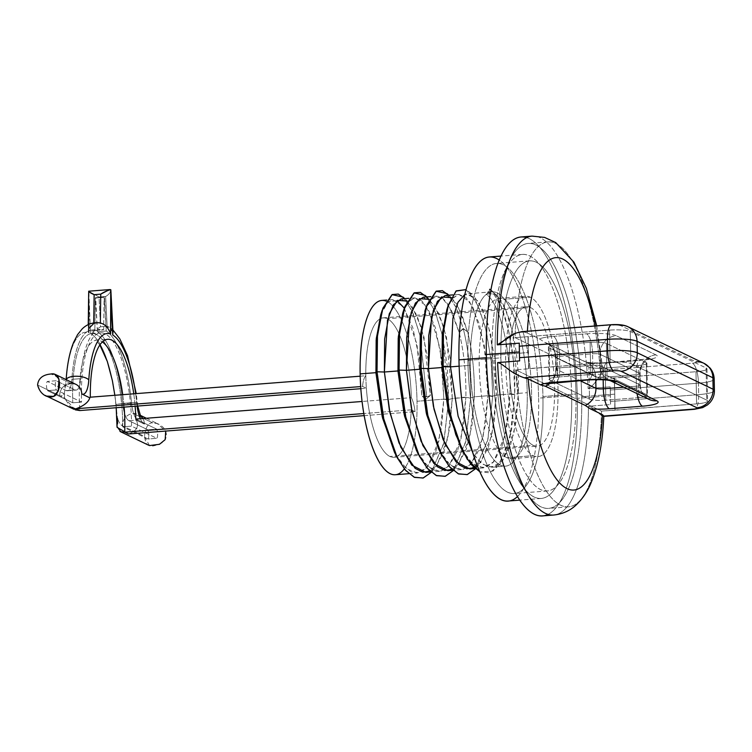<?xml version="1.0" encoding="UTF-8"?>
<svg xmlns="http://www.w3.org/2000/svg" width="752" height="752" viewBox="0 0 752 752"><rect width="100%" height="100%" fill="white"/><g stroke="black" fill="none" stroke-linecap="round" stroke-linejoin="round"><path stroke-width="0.56" stroke-dasharray="3.76 2.82" d="M548.123 514.368A139.872 44.406 85.6 0 0 577.348 398.325A139.872 44.406 85.6 0 0 526.588 237.632M517.564 496.48A122.388 38.85 85.6 0 0 538.601 398.156L571.661 395.59A122.388 38.85 85.6 0 0 522.349 254.411A122.388 38.85 85.6 0 0 492.024 357.266L486.412 357.708L492.024 357.266A122.388 38.85 85.6 0 0 541.337 498.454A122.388 38.85 85.6 0 0 571.661 395.59A122.388 38.85 -94.4 0 1 534.155 496.978A122.388 38.85 -94.4 0 1 492.024 357.266A122.388 38.85 -94.4 0 1 529.53 255.887A122.388 38.85 -94.4 0 1 571.661 395.59L538.601 398.156A122.388 38.85 85.6 0 0 499.168 260.023M601.619 368.771A116.56 37.008 85.6 0 0 595.358 325.945A116.56 37.008 85.6 0 1 601.619 368.771L589.389 362.887L601.619 368.771L602.925 370.163C600.115 376.31 592.933 386.876 588.102 388.558A139.872 44.406 85.6 0 0 532.012 236.119A139.872 44.406 -94.4 0 1 588.102 388.558L610.145 386.848L588.102 388.558C592.933 386.876 600.115 376.31 602.925 370.163L601.619 368.771M611.78 324.667A17.484 5.546 -94.4 0 1 612.805 324.873L523.298 331.839L527.302 333.014A116.56 37.008 85.6 0 1 527.396 331.228A116.56 37.008 85.6 0 0 527.302 333.014L539.532 338.898L544.57 342.301L584.389 361.458L589.389 362.887A23.312 4.004 178.9 0 0 608.481 362.84L641.541 360.264A23.312 4.004 178.9 0 0 655.998 354.897L616.179 335.74A23.312 4.004 178.9 0 0 586.56 333.803L553.5 336.379A23.312 4.004 178.9 0 0 539.532 338.898L527.302 333.014L523.298 331.839L612.805 324.873A5.828 1.006 -1.1 0 1 620.212 325.362L696.051 361.853A5.828 1.006 -1.1 0 1 692.442 363.197L602.925 370.163L692.442 363.197A17.484 5.546 -94.4 0 1 698.458 383.153L698.674 394.631A23.312 4.004 178.9 0 0 714.4 390.532A23.312 4.004 -1.1 0 1 698.674 394.631L610.521 401.493A17.484 5.546 -94.4 0 1 610.483 404.567A139.872 44.406 85.6 0 0 610.408 395.749L577.348 398.325A139.872 44.406 -94.4 0 1 542.69 515.881M603.809 416.082C601.074 416.984 593.055 406.559 588.44 406.287A139.872 44.406 -94.4 0 1 553.716 515.026A139.872 44.406 85.6 0 0 588.44 406.287L610.483 404.567A139.872 44.406 85.6 0 0 610.408 395.749A139.872 44.406 85.6 0 0 610.145 386.848A17.484 5.546 -94.4 0 1 610.295 390.015L610.408 395.749A139.872 44.406 85.6 0 0 610.145 386.848A17.484 5.546 -94.4 0 1 610.295 390.015L698.458 383.153L698.674 394.631A17.484 5.546 -94.4 0 1 694.34 409.323A17.484 5.546 85.6 0 0 698.674 394.631L610.521 401.493A17.484 5.546 -94.4 0 1 610.483 404.567L588.44 406.287C593.055 406.559 601.074 416.984 603.809 416.082L603.809 416.053M519.397 351.964A139.872 44.406 85.6 0 0 519.66 360.866A139.872 44.406 85.6 0 1 519.397 351.964A139.872 44.406 85.6 0 1 519.322 343.147A139.872 44.406 85.6 0 0 519.397 351.964M520.995 236.974A139.872 44.406 -94.4 0 1 577.348 398.325L610.408 395.749L610.295 390.015L698.458 383.153A17.484 5.546 85.6 0 0 692.442 363.197A5.828 1.006 -1.1 0 0 696.051 361.853A17.484 16.309 115.7 0 1 703.966 363.319M470.338 365.312A87.42 27.749 -94.4 0 1 497.128 292.895A87.42 27.749 -94.4 0 1 527.227 392.685A87.42 27.749 -94.4 0 1 500.437 465.103A87.42 27.749 -94.4 0 1 470.338 365.312L459.143 366.186L470.338 365.312A87.42 27.749 85.6 0 0 505.57 466.155A87.42 27.749 85.6 0 0 527.227 392.685A87.42 27.749 85.6 0 0 491.996 291.842A87.42 27.749 85.6 0 0 470.338 365.312M489.289 256.977A122.388 38.85 -94.4 0 1 538.601 398.156A122.388 38.85 -94.4 0 1 508.277 501.02M714.184 379.055A23.312 4.004 -1.1 0 1 698.458 383.153A23.312 4.004 178.9 0 0 714.184 379.055M640.018 384.892L600.199 365.726L599.983 354.248L639.802 373.406L640.018 384.892L639.802 373.406A5.828 1.006 -1.1 0 1 640.121 373.725A5.828 1.006 -1.1 0 1 636.183 374.75L603.123 377.325A5.828 1.006 -1.1 0 1 595.716 376.837L555.907 357.679A5.828 1.006 -1.1 0 1 555.587 357.36A5.828 1.006 -1.1 0 1 559.516 356.335L592.576 353.769A5.828 1.006 -1.1 0 1 599.983 354.248L600.199 365.726A5.828 1.006 178.9 0 0 592.802 365.246L592.576 353.769L592.802 365.246L559.742 367.822L559.516 356.335L559.742 367.822A5.828 1.006 178.9 0 0 555.803 368.847A5.828 1.006 178.9 0 0 556.123 369.157L555.907 357.679L556.123 369.157L579.914 380.606L556.123 369.157A17.484 16.309 115.7 0 1 550.182 383.088A17.484 16.309 -64.3 0 0 556.123 369.157A5.828 1.006 178.9 0 1 555.803 368.847A5.828 1.006 178.9 0 1 559.742 367.822A17.484 5.546 -94.4 0 1 555.408 382.514A17.484 5.546 85.6 0 0 559.742 367.822L592.802 365.246A17.484 5.546 -94.4 0 1 588.468 379.939A17.484 5.546 85.6 0 0 592.802 365.246A5.828 1.006 178.9 0 1 600.199 365.726A17.484 16.309 -64.3 0 0 609.148 380.202A17.484 16.309 -64.3 0 0 609.985 380.568A17.484 16.309 115.7 0 1 609.148 380.202A17.484 16.309 115.7 0 1 600.199 365.726L640.018 384.892A17.484 16.309 -64.3 0 0 648.967 399.359A17.484 16.309 115.7 0 1 640.018 384.892A5.828 1.006 178.9 0 1 640.337 385.203A5.828 1.006 178.9 0 0 640.018 384.892M595.772 379.619L595.725 376.837L595.772 379.619M603.17 379.779L603.123 377.325L603.17 379.779M648.967 399.359L644.708 396.144C641.954 393.136 640.497 389.489 640.337 385.203A5.828 1.006 178.9 0 1 636.408 386.227A17.484 5.546 85.6 0 0 637.057 393.625A17.484 5.546 -94.4 0 1 636.408 386.227L623.737 387.214L636.408 386.227L636.183 374.75L636.408 386.227A5.828 1.006 178.9 0 0 640.337 385.203L640.121 373.725A5.828 1.006 -1.1 0 1 636.183 374.75L603.123 377.325A5.828 1.006 -1.1 0 1 595.716 376.837A17.484 16.309 -64.3 0 0 586.776 362.37A17.484 16.309 -64.3 0 0 584.389 361.458L589.389 362.887A23.312 4.004 178.9 0 0 608.481 362.84A17.484 5.546 85.6 0 0 607.456 362.624A17.484 5.546 85.6 0 0 603.123 377.325A17.484 5.546 -94.4 0 1 607.456 362.624A17.484 5.546 -94.4 0 1 608.481 362.84L641.541 360.264A17.484 5.546 85.6 0 0 640.516 360.058A17.484 5.546 85.6 0 0 636.183 374.75A17.484 5.546 -94.4 0 1 640.516 360.058A17.484 5.546 -94.4 0 1 641.541 360.264A23.312 4.004 178.9 0 0 655.998 354.897A17.484 16.309 -64.3 0 0 639.802 373.406A5.828 1.006 -1.1 0 1 640.121 373.725C640.121 369.279 641.522 365.491 644.314 362.332L649.211 358.789L607.456 362.624C598.46 363.16 591.486 362.99 586.504 362.116M386.096 301.11A87.42 27.749 -94.4 0 1 417.022 401.258A87.42 27.749 -94.4 0 1 404.332 468.863M411.241 409.849L415.029 411.673A19.843 6.298 85.6 0 0 411.316 397.648A69.936 22.203 85.6 0 0 387.261 318.698A69.936 22.203 85.6 0 0 365.82 375.756A19.843 6.298 85.6 0 0 362.577 386.434L366.374 388.267A69.936 22.203 85.6 0 0 389.903 456.464A69.936 22.203 85.6 0 0 411.241 409.849A69.936 22.203 -94.4 0 1 394.01 457.301A69.936 22.203 -94.4 0 1 389.903 456.464L533.168 445.316A69.936 22.203 85.6 0 0 537.266 446.152A69.936 22.203 85.6 0 0 554.384 381.057A69.936 22.203 85.6 0 0 530.517 307.549L387.261 318.698A69.936 22.203 -94.4 0 1 411.316 397.648L362.088 401.474L411.316 397.648A19.843 6.298 85.6 0 1 415.029 411.673L411.241 409.849L363.836 413.544L411.241 409.849M445.25 295.48L451.228 297.566L457.207 304.616L467.631 331.895C472.444 351.494 474.681 373.133 474.324 396.802L487.916 395.749L486.027 357.463L479.438 324.262L469.662 301.825L458.833 294.427L452.704 298.027L447.581 307.502M423.216 297.2L434.064 304.635L443.849 327.176L450.439 360.565L452.29 398.513L465.883 397.056C466.193 373.349 463.937 351.776 459.134 332.356L448.69 305.171L442.749 298.206L436.809 296.138L430.68 299.719L425.538 309.222L433.058 297.548L442.101 297.736L451.238 309.758L459.049 332.027L463.251 328.577L467.584 331.698L460.638 311.084L451.313 297.632M509.969 393.634C511.163 349.332 499.525 303.122 486.685 294.671L489.279 293.75L495.248 294.088C508.108 302.736 519.67 349.182 518.41 393.371L527.227 392.685L518.41 393.371L516.069 421.872L510.467 445.438L502.12 461.173L491.893 467.227L482.483 464.153L473.215 453.766L480.744 462.771L488.462 466.973L495.953 466.137L502.844 460.299L513.86 433.566L518.41 393.371L512.601 332.187L505.335 309.034L496.536 295.179L489.637 288.9L491.188 290.197L500.597 304.955L508.39 329.536L513.381 360.716L514.753 394.433L518.41 393.371L514.753 394.433L509.988 437.645L498.332 466.043L489.58 472.773L480.03 471.946L493.077 471.062L504.122 456.05L511.661 429.223L514.753 394.433C515.938 347.321 503.455 297.933 489.637 288.9L486.685 294.671C499.525 303.122 511.163 349.332 509.969 393.634L514.753 394.433L509.969 393.634M474.127 467.744L480.801 462.019L491.817 435.295L496.367 395.091L492.71 396.144L491.065 359.766L485.256 326.744L476.383 302.107L466.005 289.605L469.135 291.898L478.554 306.656L486.347 331.228L491.347 362.426L492.71 396.144L496.367 395.091L490.558 333.888L483.282 310.736L474.484 296.88L464.774 294.455L467.283 293.769L478.131 301.195L487.926 323.727L494.515 357.125L496.367 395.091L509.959 394.029L496.367 395.091L494.026 423.602L488.424 447.167L480.077 462.894L469.85 468.938M381.8 300.415A87.42 27.749 -94.4 0 1 417.022 401.258L443.84 399.171L441.941 360.885L435.333 327.628L425.566 305.227L414.756 297.858L408.627 301.449L403.504 310.933M401.173 298.911L411.692 305.885L421.28 327.139L427.973 358.911L430.304 395.561L425.726 399.303L421.853 395.966L419.494 359.371L412.81 327.74L403.222 306.525L392.723 299.569L386.594 303.159L381.461 312.653M461.634 449.113L472.341 463.467L483.442 467.885L493.66 461.85L501.988 446.171L507.6 422.633L509.959 394.029L514.744 394.847L509.959 394.029L505.006 435.925L493.096 462.489L485.322 467.565L476.956 466.56L468.515 459.538L460.544 447.026M439.591 450.824L450.307 465.187L461.38 469.596L471.598 463.589L479.955 447.872L485.566 424.325L487.916 395.749L474.324 396.802L471.983 425.359L466.372 448.906L458.024 464.623L447.807 470.658M417.548 452.544L428.264 466.898L439.347 471.316L449.583 465.281L457.912 449.574L463.523 426.027L465.873 397.46L452.29 398.513L449.95 427.014L444.347 450.58L436 466.325L425.782 472.369M395.514 454.255L406.221 468.609L417.322 473.027L427.55 466.983L435.869 451.303L441.48 427.766L443.84 399.171L417.022 401.258A87.42 27.749 -94.4 0 1 395.364 474.738M495.22 355.113A132.878 42.187 85.6 0 0 540.97 506.792A132.878 42.187 85.6 0 0 581.681 396.718A132.878 42.187 85.6 0 0 535.941 245.039A132.878 42.187 85.6 0 0 495.22 355.113L528.28 352.538A132.878 42.187 85.6 0 0 528.919 368.771L515.693 369.796A132.878 42.187 85.6 0 0 560.804 505.25A132.878 42.187 85.6 0 0 601.506 411.09L515.693 369.796A132.878 42.187 85.6 0 0 568.597 506.848A132.878 42.187 85.6 0 0 601.506 411.09L614.722 410.056A132.878 42.187 85.6 0 0 614.741 394.142L581.681 396.718A132.878 42.187 -94.4 0 1 548.763 508.39A132.878 42.187 -94.4 0 1 495.22 355.113A132.878 42.187 -94.4 0 1 528.148 243.432A132.878 42.187 -94.4 0 1 581.681 396.718L614.741 394.142A132.878 42.187 85.6 0 0 614.111 377.908L600.886 378.942A132.878 42.187 85.6 0 0 555.775 243.498A132.878 42.187 85.6 0 0 515.082 337.657L600.886 378.942A132.878 42.187 85.6 0 0 547.982 241.89A132.878 42.187 85.6 0 0 515.082 337.657L528.299 336.623A132.878 42.187 85.6 0 0 528.28 352.538L495.22 355.113M575.994 393.982A115.394 36.632 -94.4 0 1 540.641 489.571A115.394 36.632 -94.4 0 1 500.917 357.849A115.394 36.632 -94.4 0 1 536.27 262.26A115.394 36.632 -94.4 0 1 575.994 393.982L542.935 396.548A115.394 36.632 85.6 0 0 503.21 264.826A115.394 36.632 85.6 0 0 467.857 360.424A115.394 36.632 85.6 0 0 507.581 492.146A115.394 36.632 85.6 0 0 542.935 396.548A115.394 36.632 -94.4 0 1 514.349 493.538A115.394 36.632 -94.4 0 1 467.857 360.424L500.917 357.849A115.394 36.632 85.6 0 0 547.409 490.962A115.394 36.632 85.6 0 0 575.994 393.982A115.394 36.632 85.6 0 0 529.502 260.869A115.394 36.632 85.6 0 0 500.917 357.849L467.857 360.424A115.394 36.632 -94.4 0 1 496.442 263.435A115.394 36.632 -94.4 0 1 542.935 396.548L575.994 393.982M506.914 457.705A80.426 25.53 -94.4 0 1 479.231 365.895A80.426 25.53 -94.4 0 1 503.878 299.268A80.426 25.53 -94.4 0 1 531.561 391.078A80.426 25.53 -94.4 0 1 506.914 457.705A80.426 25.53 -94.4 0 1 479.475 373.161A80.426 25.53 -94.4 0 1 499.159 298.3A80.426 25.53 -94.4 0 1 503.878 299.268L530.32 297.209A80.426 25.53 85.6 0 0 505.673 363.836A80.426 25.53 85.6 0 0 533.365 455.646A80.426 25.53 85.6 0 0 558.012 389.019A80.426 25.53 85.6 0 0 530.32 297.209A80.426 25.53 85.6 0 0 525.601 296.241A80.426 25.53 85.6 0 0 505.927 371.103A80.426 25.53 85.6 0 0 533.365 455.646L506.914 457.705L533.365 455.646A80.426 25.53 85.6 0 0 538.084 456.614A80.426 25.53 85.6 0 0 557.758 381.753A80.426 25.53 85.6 0 0 530.32 297.209L503.878 299.268A80.426 25.53 -94.4 0 1 531.316 383.811A80.426 25.53 -94.4 0 1 511.633 458.673A80.426 25.53 -94.4 0 1 506.914 457.705M614.431 378.068L600.886 378.942L515.082 337.657L609.524 330.119A16.318 2.801 -1.1 0 1 630.261 331.472L706.1 367.972A16.318 2.801 -1.1 0 1 695.985 371.723L614.431 378.068L615.051 410.216L601.506 411.09L515.693 369.796L610.135 362.267A16.318 2.801 -1.1 0 1 630.872 363.62L706.72 400.111A16.318 2.801 -1.1 0 1 696.596 403.871L614.722 410.056A132.878 42.187 85.6 0 0 614.741 394.142A132.878 42.187 85.6 0 0 614.111 377.908L695.985 371.723L696.596 403.871A16.318 2.801 178.9 0 0 707.604 401.004A16.318 2.801 178.9 0 0 706.72 400.111L706.1 367.972L630.261 331.472L630.872 363.62A16.318 2.801 178.9 0 0 610.135 362.267L609.524 330.119L528.299 336.623A132.878 42.187 85.6 0 0 528.28 352.538A132.878 42.187 85.6 0 0 528.919 368.771L527.979 336.464L528.59 368.612L610.135 362.267L609.524 330.119A16.318 2.801 -1.1 0 1 630.261 331.472L630.872 363.62L706.72 400.111L706.1 367.972A16.318 2.801 -1.1 0 1 706.993 368.856A16.318 2.801 -1.1 0 1 695.985 371.723L696.596 403.871L615.051 410.216L614.431 378.068M646.212 362.558L606.394 343.401A12.822 2.209 178.9 0 0 590.104 342.339L557.044 344.914A12.822 2.209 178.9 0 0 549.092 347.856L588.91 367.023A12.822 2.209 178.9 0 0 605.2 368.085L638.26 365.51A12.822 2.209 178.9 0 0 646.212 362.558L646.833 394.706L607.014 375.549A12.822 2.209 178.9 0 0 590.724 374.487L557.664 377.053A12.822 2.209 178.9 0 0 549.712 380.004L589.53 399.162A12.822 2.209 178.9 0 0 605.821 400.233L638.88 397.658A12.822 2.209 178.9 0 0 646.833 394.706L607.014 375.549L606.394 343.401L646.212 362.558A12.822 2.209 -1.1 0 1 646.908 363.254A12.822 2.209 -1.1 0 1 638.26 365.51L605.2 368.085A12.822 2.209 -1.1 0 1 588.91 367.023L549.092 347.856A12.822 2.209 -1.1 0 1 548.396 347.161A12.822 2.209 -1.1 0 1 557.044 344.914L590.104 342.339A12.822 2.209 -1.1 0 1 606.394 343.401L607.014 375.549A12.822 2.209 178.9 0 0 590.724 374.487L590.104 342.339L590.724 374.487L557.664 377.053L557.044 344.914L557.664 377.053A12.822 2.209 178.9 0 0 549.016 379.309A12.822 2.209 178.9 0 0 549.712 380.004L549.092 347.856L549.712 380.004L589.53 399.162L588.91 367.023L589.53 399.162A12.822 2.209 178.9 0 0 605.821 400.233L605.2 368.085L605.821 400.233L638.88 397.658L638.26 365.51L638.88 397.658A12.822 2.209 178.9 0 0 647.528 395.402A12.822 2.209 178.9 0 0 646.833 394.706L646.212 362.558M149.516 445.56L144.497 436.451L122.379 425.801A23.312 7.398 -94.4 0 1 117.434 418.187A23.312 7.398 85.6 0 0 122.379 425.801L144.497 436.451C146.358 449.752 153.032 446.603 162.263 442.731C167.301 438.613 167.743 433.622 163.588 427.785C159.584 424.109 155.908 422.445 152.59 422.803C148.266 422.727 145.568 427.277 144.497 436.451C145.568 427.277 148.266 422.727 152.59 422.803L133.179 413.468A11.656 10.866 -64.3 0 0 122.379 425.801A11.656 10.866 115.7 0 1 133.179 413.468A11.656 10.866 115.7 0 1 138.453 414.446A11.656 10.866 115.7 0 1 140.37 415.649A11.656 10.866 -64.3 0 0 138.453 414.446A11.656 10.866 -64.3 0 0 133.179 413.468L152.59 422.803L157.253 423.583L165.722 431.075M113.016 332.403L110.337 327.693L107.132 326.293L100.524 326.81L99.01 297.012L88.839 291.325L99.01 297.012L105.618 296.495L107.132 326.293L100.524 326.81L94.179 331.002C92.618 332.882 91.49 333.775 90.795 333.681L90.381 330.833A81.592 25.906 85.6 0 0 88.633 329.987A81.592 25.906 -94.4 0 1 90.381 330.833L88.99 303.432L89.037 332.835A78.678 24.976 85.6 0 0 66.167 380.503L64.456 392.704A23.312 7.398 -94.4 0 1 59.718 395.655L64.503 397.958A81.592 25.906 -94.4 0 1 64.456 392.704A81.592 25.906 85.6 0 0 64.503 397.958L70.256 406.794M133.753 393.813A69.936 22.203 -94.4 0 1 135.144 406.259A69.936 22.203 85.6 0 0 133.753 393.813M135.821 419.08A19.843 6.298 -94.4 0 1 136.385 420.227L144.412 424.09A23.312 7.398 -94.4 0 1 140.361 418.732A23.312 7.398 -94.4 0 0 144.412 424.09A11.656 10.866 -64.3 0 0 142.871 418.535A11.656 10.866 115.7 0 1 144.412 424.09L136.385 420.227C139.214 426.525 136.582 431.103 128.517 433.97C136.582 431.103 139.214 426.525 136.385 420.227A19.843 6.298 -94.4 0 0 135.821 419.08M137.071 406.108A23.312 7.398 -94.4 0 1 136.704 402.987A75.764 24.055 85.6 0 0 135.633 393.663A75.764 24.055 85.6 0 1 136.704 402.987A11.656 0.611 -5.5 0 0 137.287 402.734A11.656 0.611 174.5 0 1 136.704 402.987A23.312 7.398 -94.4 0 0 137.071 406.108M360.838 388.69L366.374 388.267L362.577 386.434L360.687 386.584L362.577 386.434A19.843 6.298 85.6 0 1 365.82 375.756A69.936 22.203 85.6 0 0 366.374 388.267L360.838 388.69M99.828 344.924L95.466 340.007L96.641 340.148A69.936 22.203 -94.4 0 0 79.853 410.554A69.936 22.203 -94.4 0 1 96.641 340.148A69.936 22.203 -94.4 0 1 102.319 341.916A69.936 22.203 -94.4 0 0 96.641 340.148L107.658 339.293M122.736 394.668A69.936 22.203 -94.4 0 1 124.118 407.114A69.936 22.203 -94.4 0 0 122.736 394.668M360.199 376.188L365.82 375.756A69.936 22.203 -94.4 0 1 383.163 317.852A69.936 22.203 -94.4 0 1 387.261 318.698L530.517 307.549A69.936 22.203 -94.4 0 1 554.591 387.374A69.936 22.203 -94.4 0 1 533.168 445.316A69.936 22.203 -94.4 0 1 509.085 365.481A69.936 22.203 -94.4 0 1 530.517 307.549A69.936 22.203 85.6 0 0 526.419 306.703A69.936 22.203 85.6 0 0 509.301 371.798A69.936 22.203 85.6 0 0 533.168 445.316L389.903 456.464A69.936 22.203 -94.4 0 1 366.374 388.267A69.936 22.203 -94.4 0 1 365.82 375.756L360.199 376.188M364.194 415.63L415.029 411.673L364.194 415.63M75.275 409.849L64.503 397.958L59.718 395.655A11.656 10.866 115.7 0 1 70.519 383.323A11.656 10.866 -64.3 0 0 59.718 395.655L37.6 385.015L59.718 395.655A23.312 7.398 85.6 0 0 64.456 392.704L66.167 380.503A78.678 24.976 -94.4 0 1 89.037 332.835C88.219 332.384 88.153 330.918 88.858 328.445A8.159 2.143 -179.2 0 0 88.191 329.282A8.159 2.143 -179.2 0 0 88.633 329.987L88.839 291.325L90.381 330.833A8.159 0.658 177.1 0 0 94.179 331.002L100.524 326.81L99.01 297.012L105.618 296.495C108.786 294.756 110.478 292.472 110.713 289.623C110.478 292.472 108.786 294.756 105.618 296.495L107.132 326.293L112.979 331.989M492.71 396.144L487.945 439.365L475.377 468.872L487.672 440.531L492.71 396.144L487.926 395.345L492.71 396.144M447.111 293.628L455.825 306.844L463.307 328.793L467.584 331.698L463.251 328.577L456.53 308.405L448.653 295.216M463.307 328.793L463.335 328.925C468.515 349.727 470.959 372.71 470.667 397.864L474.324 396.802C474.681 373.133 472.444 351.494 467.631 331.895L463.251 328.577L459.134 332.356L463.307 328.793M452.084 469.464L458.748 463.749L469.774 437.044L474.324 396.802L470.667 397.864L465.892 441.123L453.334 470.583L465.629 442.27L470.667 397.864C470.959 372.71 468.515 349.727 463.335 328.925L459.134 332.356C463.937 351.776 466.193 373.349 465.883 397.056L470.667 398.297L465.873 397.46L460.938 439.328L449.019 465.92L441.236 471.006L432.861 469.981L424.448 462.988L416.467 450.457M425.068 295.339L434.477 310.097L442.27 334.678L447.261 365.857L448.634 399.575L452.29 398.513L446.481 337.328L439.206 314.176L429.27 299.343M430.041 471.175L436.724 465.441L447.741 438.707L452.29 398.513L448.634 399.575L443.868 442.787L431.291 472.303L443.595 443.953L448.634 399.575L442.787 336.962L435.511 312.559L426.61 296.937M403.034 297.059L412.134 311.131L419.776 334.443L426.751 396.849L430.304 395.561L423.987 337.084L416.871 315.201L407.236 301.063M446.829 309.692L452.243 298.591L458.88 294.417L466.099 297.595L473.177 307.85L484.297 345.6L487.916 395.749L492.701 396.567L487.916 395.749L482.981 437.598L471.053 464.21L463.279 469.286L454.913 468.28L446.491 461.277L438.501 448.737M402.743 313.123L408.157 302.022L414.803 297.848L422.004 301.016L429.072 311.234L440.211 348.994L443.849 398.776L448.634 399.575L443.84 399.171L448.624 399.998L443.84 399.171L438.895 441.048L426.986 467.631L419.212 472.717L410.836 471.711L402.405 464.689L394.424 452.168M404.341 308.179L416.975 344.284L421.853 395.966L426.638 396.652L420.302 336.689L413.177 313.546L404.576 298.647M380.709 314.844L388.013 301.721L397.056 300.584M486.685 294.671L489.373 289.144L489.279 293.75L486.685 294.671M489.373 289.144L495.248 294.088L489.279 293.75L489.373 289.144M430.304 395.561L426.751 396.849L425.726 399.303L430.304 395.561M426.751 396.849L421.853 395.966L425.726 399.303L426.751 396.849M93.737 323.539L93.746 322.899L93.737 323.539L98.897 322.777L93.737 323.539L88.858 328.445A8.159 2.143 -179.2 0 0 88.191 329.282A8.159 2.143 -179.2 0 0 88.633 329.987L89.037 332.835L88.482 332.027L88.858 328.445M70.519 383.323L51.108 373.979L70.519 383.323A11.656 10.866 115.7 0 1 75.792 384.291C72.07 381.067 63.102 387.017 64.916 386.913L66.138 380.051A11.656 4.503 3.6 0 1 66.204 379.685A11.656 4.503 -176.4 0 0 66.138 380.051A11.656 4.503 -176.4 0 0 66.167 380.503A11.656 4.503 3.6 0 1 66.138 380.051L66.167 379.666M90.795 333.681A78.678 24.976 -94.4 0 1 115.93 404.444A11.656 0.611 174.5 0 1 128.93 402.94A11.656 0.611 174.5 0 1 137.287 402.734A11.656 0.611 -5.5 0 0 128.93 402.94A11.656 0.611 -5.5 0 0 115.93 404.444L117.434 418.187L115.93 404.444A78.678 24.976 85.6 0 0 90.795 333.681L90.381 330.833A8.159 0.658 177.1 0 0 94.179 331.002C92.618 332.882 91.49 333.775 90.795 333.681M117.039 427.305L117.594 423.508A81.592 25.906 85.6 0 0 117.434 418.187M37.6 385.015L41.153 392.6L46.746 396.107M628.117 326.829A17.484 16.309 115.7 0 0 620.212 325.362L696.051 361.853M655.998 354.897L616.179 335.74A17.484 16.309 -64.3 0 0 599.983 354.248L639.802 373.406A17.484 16.309 115.7 0 1 655.998 354.897M616.179 335.74A23.312 4.004 178.9 0 0 586.56 333.803A17.484 5.546 -94.4 0 1 592.576 353.769A5.828 1.006 -1.1 0 1 599.983 354.248A17.484 16.309 115.7 0 1 616.179 335.74M559.516 356.335L592.576 353.769A17.484 5.546 85.6 0 0 586.56 333.803L553.5 336.379A17.484 5.546 -94.4 0 1 559.516 356.335A17.484 5.546 85.6 0 0 553.5 336.379A23.312 4.004 178.9 0 0 539.532 338.898L544.57 342.301A17.484 16.309 115.7 0 1 546.958 343.213A17.484 16.309 115.7 0 1 555.907 357.679A5.828 1.006 -1.1 0 1 555.587 357.36A5.828 1.006 -1.1 0 1 559.516 356.335M584.389 361.458A17.484 16.309 115.7 0 1 586.767 362.37A17.484 16.309 115.7 0 1 595.716 376.837L555.907 357.679A17.484 16.309 -64.3 0 0 546.958 343.213A17.484 16.309 -64.3 0 0 544.57 342.301L584.389 361.458M94.846 330.476A80.426 25.53 85.6 0 0 71.872 379.337A18.65 5.922 -94.4 0 1 66.242 390.551L47.291 381.433A5.33 1.692 85.6 0 0 46.483 385.597A5.33 1.692 85.6 0 0 47.47 390.617L72.765 402.79A76.93 24.421 -94.4 0 1 96.209 334.443A76.93 24.421 -94.4 0 1 122.726 426.826L148.031 438.999A5.33 1.692 85.6 0 0 148.83 434.835A5.33 1.692 85.6 0 0 147.853 429.815L128.902 420.697A18.65 5.922 -94.4 0 1 122.736 403.815A80.426 25.53 85.6 0 0 97.431 331.717L95.288 297.848L94.846 330.476L103.663 329.79A80.426 25.53 85.6 0 0 80.69 378.651A18.65 5.922 -94.4 0 1 75.059 389.865L56.109 380.747A5.33 1.692 85.6 0 0 55.3 384.911A5.33 1.692 85.6 0 0 56.287 389.931L81.583 402.104A76.93 24.421 -94.4 0 1 105.017 333.756A76.93 24.421 -94.4 0 1 131.544 426.14L156.839 438.313A5.33 1.692 85.6 0 0 157.647 434.148A5.33 1.692 85.6 0 0 156.67 429.129L137.719 420.011A18.65 5.922 -94.4 0 1 131.553 403.128A80.426 25.53 85.6 0 0 106.248 331.03L104.105 297.162L103.663 329.79A80.426 25.53 85.6 0 0 100.232 329.348A80.426 25.53 85.6 0 0 80.69 378.651L71.872 379.337A80.426 25.53 -94.4 0 1 91.424 330.034A80.426 25.53 -94.4 0 1 94.846 330.476L103.663 329.79L104.105 297.162L95.288 297.848L104.537 297.378L106.248 331.03L97.431 331.717A80.426 25.53 -94.4 0 1 122.736 403.815L131.553 403.128A18.65 5.922 85.6 0 0 137.719 420.011L156.67 429.129L147.853 429.815A5.33 1.692 -94.4 0 1 148.83 434.835A5.33 1.692 -94.4 0 1 148.031 438.999L156.839 438.313L131.544 426.14A76.93 24.421 85.6 0 0 100.505 332.835A76.93 24.421 85.6 0 0 81.583 402.104L56.287 389.931L47.47 390.617A5.33 1.692 -94.4 0 1 46.483 385.597A5.33 1.692 -94.4 0 1 47.291 381.433L56.109 380.747L75.059 389.865A18.65 5.922 85.6 0 0 76.159 390.091A18.65 5.922 85.6 0 0 80.69 378.651L71.872 379.337A18.65 5.922 -94.4 0 1 67.342 390.777A18.65 5.922 -94.4 0 1 66.242 390.551L75.059 389.865L66.242 390.551L47.291 381.433L56.109 380.747A5.33 1.692 85.6 0 0 55.3 384.911A5.33 1.692 85.6 0 0 56.287 389.931L47.47 390.617L72.765 402.79L81.583 402.104L72.765 402.79A76.93 24.421 -94.4 0 1 91.688 333.521A76.93 24.421 -94.4 0 1 122.726 426.826L131.544 426.14L122.726 426.826L148.031 438.999L156.839 438.313A5.33 1.692 85.6 0 0 157.647 434.148A5.33 1.692 85.6 0 0 156.67 429.129L147.853 429.815L128.902 420.697L137.719 420.011L128.902 420.697A18.65 5.922 -94.4 0 1 122.736 403.815L131.553 403.128A80.426 25.53 85.6 0 0 106.248 331.03L97.431 331.717L95.73 298.065L104.255 297.012L95.288 297.848L94.846 330.476M541.337 498.454L519.905 500.118M522.349 254.411L500.917 256.075M586.767 362.37L546.958 343.213L551.235 346.446C553.97 349.454 555.427 353.092 555.587 357.36L555.803 368.847C555.737 373.988 553.951 378.171 550.464 381.377L546.713 383.774M458.842 294.427L452.873 294.887M436.799 296.138L430.83 296.608M491.996 291.842L467.293 293.769M414.766 297.858L408.787 298.318M392.723 299.569L386.754 300.039M491.883 467.227L505.57 466.155M483.433 467.885L474.991 468.543M461.39 469.596L452.948 470.254M439.347 471.316L430.905 471.965M408.872 473.685L417.313 473.027M568.597 506.848L548.763 508.39M547.982 241.89L528.148 243.432M547.409 490.962L514.349 493.538M529.502 260.869L496.442 263.435M706.993 368.856L707.604 401.004M548.396 347.161L549.016 379.309M646.908 363.254L647.528 395.402M394.01 457.301L537.266 446.152M499.159 298.3L525.601 296.241M511.633 458.673L538.084 456.614M383.163 317.852L526.419 306.703M491.188 290.197L496.536 295.179M498.313 466.061L502.825 460.318M469.145 291.917L474.493 296.89M476.27 467.782L480.782 462.038M448.803 295.207L452.46 298.61M454.236 469.492L458.748 463.749M426.76 296.918L430.417 300.321M432.193 471.213L436.705 465.46M408.374 302.041L404.726 298.638M137.701 406.061L136.253 393.616M112.885 329.912L110.798 328.032M140.182 415.273L138.453 414.446L140.605 416.044M146.386 418.262L158.785 424.231M114.84 395.279L116.193 407.734M88.247 324.629L88.445 331.848M609.872 380.54L609.148 380.202M585.977 362.003L586.776 362.37M596.75 325.832L602.935 370.04M91.424 330.034L100.232 329.348M67.342 390.777L76.159 390.091M91.688 333.521L100.505 332.835M95.438 297.698L104.255 297.012"/><path stroke-width="1.13" d="M526.588 237.632A139.872 44.406 85.6 0 0 486.337 354.53A139.872 44.406 85.6 0 0 548.123 514.368M528.186 378.942A116.56 37.008 85.6 0 0 567.102 488.659A116.56 37.008 85.6 0 0 602.502 414.69L590.273 408.806L585.235 405.413L545.416 386.255L540.415 384.827L528.186 378.942L524.182 377.767L613.688 370.802A5.828 1.006 -1.1 0 1 621.086 371.281L696.935 407.772A5.828 1.006 -1.1 0 1 693.316 409.116L603.818 416.082L602.502 414.69L590.273 408.806A23.312 4.004 178.9 0 0 609.364 408.759L642.424 406.183A23.312 4.004 178.9 0 0 656.881 400.825L617.063 381.668A23.312 4.004 178.9 0 0 587.444 379.732L554.384 382.298A23.312 4.004 178.9 0 0 540.415 384.827L528.186 378.942A116.56 37.008 85.6 0 0 567.102 488.659A116.56 37.008 85.6 0 0 602.502 414.69L603.809 416.082L693.316 409.116A5.828 1.006 178.9 0 0 696.935 407.772L621.086 371.281A5.828 1.006 178.9 0 0 613.688 370.802L524.182 377.767C509.659 372.954 503.351 363.442 497.617 362.586A139.872 44.406 85.6 0 0 553.716 515.026A139.872 44.406 -94.4 0 1 497.617 362.586L519.66 360.866L497.617 362.586C503.351 363.442 509.659 372.954 524.182 377.767L528.186 378.942M595.358 325.945A116.56 37.008 85.6 0 0 555.86 257.645A116.56 37.008 85.6 0 0 527.396 331.228A116.56 37.008 85.6 0 1 555.86 257.645A116.56 37.008 85.6 0 1 595.358 325.945M603.809 416.053C602.681 442.618 598.479 464.764 591.213 482.493C587.65 491.3 582.621 498.792 576.135 504.977C570.016 510.73 562.543 514.077 553.716 515.026L542.69 515.881A139.872 44.406 -94.4 0 1 486.337 354.53L519.397 351.964L486.337 354.53A139.872 44.406 -94.4 0 1 520.995 236.974L532.012 236.119A139.872 44.406 85.6 0 0 497.279 344.858L519.322 343.147L497.279 344.858L515.402 333.249M499.168 260.023A122.388 38.85 85.6 0 0 458.964 359.841A122.388 38.85 85.6 0 0 517.564 496.48M519.905 500.118L508.277 501.02A122.388 38.85 -94.4 0 1 458.964 359.841L486.412 357.708L458.964 359.841A122.388 38.85 -94.4 0 1 489.289 256.977L500.917 256.075M612.805 324.873A5.828 1.006 -1.1 0 1 620.212 325.362A17.484 16.309 -64.3 0 1 628.117 326.829A17.484 16.309 115.7 0 1 637.066 341.295L637.292 352.773A23.312 4.004 178.9 0 0 607.663 350.836L607.447 339.359L519.284 346.221A17.484 5.546 -94.4 0 1 519.322 343.147A17.484 5.546 -94.4 0 0 519.284 346.221L519.397 351.964L519.284 346.221L607.447 339.359A23.312 4.004 -1.1 0 1 637.066 341.295L637.292 352.773L713.131 389.263L712.915 377.786L637.066 341.295A17.484 16.309 -64.3 0 0 628.117 326.829C624.649 325.005 619.197 324.281 611.78 324.667A17.484 5.546 85.6 0 0 607.447 339.359A17.484 5.546 -94.4 0 1 611.78 324.667A17.484 5.546 85.6 0 1 612.805 324.873M603.527 416.392L694.34 409.323A17.484 5.546 -94.4 0 1 693.316 409.116A17.484 5.546 85.6 0 0 694.34 409.323L702.65 407.622L707.491 404.914L710.038 402.508C712.971 399.068 714.428 395.073 714.4 390.532L714.184 379.055C714.052 374.844 712.642 371.121 709.935 367.897L703.966 363.319A17.484 16.309 115.7 0 1 712.915 377.786L713.131 389.263A17.484 16.309 115.7 0 1 696.935 407.772A17.484 16.309 -64.3 0 0 713.131 389.263A23.312 4.004 -1.1 0 1 714.4 390.532A23.312 4.004 178.9 0 0 713.131 389.263L637.292 352.773A17.484 16.309 115.7 0 1 621.086 371.281A17.484 16.309 -64.3 0 0 637.292 352.773A23.312 4.004 -1.1 0 0 607.663 350.836A17.484 5.546 85.6 0 0 613.688 370.802A17.484 5.546 -94.4 0 1 607.663 350.836L519.51 357.698A17.484 5.546 -94.4 0 0 519.66 360.866A17.484 5.546 -94.4 0 1 519.51 357.698L519.397 351.964L519.51 357.698L607.663 350.836L607.447 339.359A23.312 4.004 178.9 0 1 637.066 341.295L712.915 377.786A23.312 4.004 -1.1 0 1 714.184 379.055A23.312 4.004 178.9 0 0 712.915 377.786A17.484 16.309 -64.3 0 0 703.966 363.319A17.484 16.309 -64.3 0 0 696.051 361.853M579.914 380.606L595.941 388.314L595.772 379.619L595.941 388.314A5.828 1.006 178.9 0 0 603.348 388.803L603.17 379.779L603.348 388.803L623.737 387.214L603.348 388.803A17.484 5.546 85.6 0 0 609.364 408.759A23.312 4.004 -1.1 0 1 590.264 408.806L585.235 405.413A17.484 16.309 -64.3 0 0 595.941 388.314A5.828 1.006 178.9 0 0 603.348 388.803A17.484 5.546 -94.4 0 0 609.364 408.759L642.424 406.183A17.484 5.546 -94.4 0 1 637.057 393.625A17.484 5.546 85.6 0 0 642.424 406.183A23.312 4.004 -1.1 0 0 656.881 400.825A17.484 16.309 115.7 0 1 648.967 399.359A17.484 16.309 -64.3 0 0 656.881 400.825L617.063 381.668A17.484 16.309 115.7 0 1 609.985 380.568A17.484 16.309 -64.3 0 0 617.063 381.668A23.312 4.004 -1.1 0 0 587.444 379.732A17.484 5.546 85.6 0 0 588.468 379.939A17.484 5.546 -94.4 0 1 587.444 379.732L554.384 382.298A17.484 5.546 85.6 0 0 555.408 382.514A17.484 5.546 -94.4 0 1 554.384 382.298A23.312 4.004 -1.1 0 0 540.415 384.827L545.416 386.255A17.484 16.309 -64.3 0 0 550.182 383.088A17.484 16.309 115.7 0 1 545.416 386.255L585.235 405.413A17.484 16.309 115.7 0 0 595.941 388.314L579.914 380.606M404.332 468.863A87.42 27.749 -94.4 0 1 375.85 455.411A87.42 27.749 -94.4 0 1 360.142 373.894A87.42 27.749 -94.4 0 1 386.096 301.11M447.581 307.502L442.43 333.202L442.054 367.521L428.471 368.574L431.554 316.846L437.457 301.317L445.25 295.48M452.948 470.254L447.797 470.658L433.885 463.448L421.017 441.161L411.353 408.007L406.428 370.294L420.02 369.232L420.236 336.595L425.538 309.222L420.387 334.913L420.02 369.232L406.428 370.294L409.511 318.566L415.424 303.037L423.216 297.2L430.83 296.608M459.143 366.186L450.504 366.863L452.911 318.284L457.94 302.37L464.774 294.455L457.94 302.37L452.911 318.284L450.504 366.863L459.143 366.186M403.504 310.933L398.353 336.595L397.977 370.952L384.385 372.005L387.477 320.277L393.381 304.748L401.173 298.911L408.787 298.318M381.461 312.653L376.31 338.344L375.934 372.663L360.142 373.894A87.42 27.749 -94.4 0 1 381.8 300.415L386.754 300.039M473.215 453.766L458.109 416.185L450.504 366.863L458.109 416.185L473.215 453.766M474.991 468.543L469.84 468.938L455.928 461.747L443.06 439.45L433.396 406.296L428.471 368.574L442.054 367.521L448.662 412.82L461.634 449.113M440.691 453.061L438.501 448.737L426.271 413.027L420.02 369.232L426.628 414.559L439.591 450.824M430.905 471.965L425.764 472.369L411.852 465.178L398.983 442.89L389.32 409.727L384.385 372.005L397.977 370.952L404.576 416.232L417.548 452.544M408.872 473.685L395.364 474.738A87.42 27.749 -94.4 0 1 360.142 373.894L375.934 372.663L382.542 417.971L395.514 454.255M117.434 418.187A81.592 25.906 -94.4 0 1 117.594 423.508M112.979 331.989L112.715 334.969A75.764 24.055 85.6 0 1 135.633 393.663A75.764 24.055 85.6 0 0 112.715 334.969L111.023 301.721L110.6 333.954A75.764 24.055 85.6 0 0 88.792 379.929A23.312 7.398 -94.4 0 1 81.761 393.945L89.789 397.808A19.843 6.298 -94.4 0 1 90.325 397.188A69.936 22.203 -94.4 0 1 107.658 339.293A69.936 22.203 -94.4 0 1 133.753 393.813A69.936 22.203 85.6 0 0 107.658 339.293A69.936 22.203 85.6 0 0 90.325 397.188L360.199 376.188L90.325 397.188A19.843 6.298 -94.4 0 0 89.789 397.808C88.529 402.141 83.961 405.789 76.065 408.731L79.853 410.554L360.838 388.69L79.853 410.554L75.275 409.849M135.144 406.259A69.936 22.203 -94.4 0 1 135.821 419.08A69.936 22.203 85.6 0 0 135.144 406.259M140.361 418.732A23.312 7.398 -94.4 0 1 137.071 406.108A23.312 7.398 -94.4 0 0 140.361 418.732M37.6 385.015C38.54 375.539 47.291 374.327 51.108 373.979C53.834 373.406 56.099 374.336 57.923 376.78C60.386 382.834 59.972 388.464 56.673 393.672C54.313 399.115 41.266 398.917 37.6 385.015C38.54 375.539 47.291 374.327 51.108 373.979L54.642 374.195L58.985 379.083L58.195 390.89L53.665 396.379L46.746 396.107M70.256 406.794L79.853 410.554L76.065 408.731L360.687 386.584L76.065 408.731C83.961 405.789 88.529 402.141 89.789 397.808L81.761 393.945A11.656 10.866 -64.3 0 0 75.792 384.291A11.656 10.866 -64.3 0 0 70.519 383.323M102.319 341.916A69.936 22.203 -94.4 0 1 122.736 394.668A69.936 22.203 -94.4 0 0 102.319 341.916M116.193 407.734L117.002 426.581L120.818 431.761L124.719 432.146A69.936 22.203 -94.4 0 0 124.118 407.114A69.936 22.203 -94.4 0 1 124.719 432.146L363.836 413.544L124.719 432.146L128.517 433.97L364.194 415.63L128.517 433.97L117.039 427.305M362.088 401.474L135.821 419.08L362.088 401.474M109.566 289.595L100.74 294.145L94.132 294.662C90.907 293.224 89.14 292.114 88.839 291.325C89.14 292.114 90.907 293.224 94.132 294.662L93.746 322.899L94.132 294.662L100.74 294.145C103.56 292.237 106.878 290.733 110.713 289.623L110.6 333.954A75.764 24.055 85.6 0 0 88.792 379.929A23.312 7.398 -94.4 0 1 81.761 393.945A11.656 10.866 115.7 0 0 75.792 384.291L55.46 374.505M480.03 471.946L467.142 459.105L455.787 434.656L447.449 402.235L443.154 366.656L450.504 366.863L443.135 366.243L443.389 332.591L447.976 306.177L455.985 291.08L466.005 289.605L456.21 290.874L448.305 305.124L443.454 331.82L443.154 366.656L449.696 413.092L462.715 451.332L471.137 464.557L480.03 471.946M451.313 297.632L441.415 296.946L433.368 310.35L428.715 335.627L428.471 368.574L421.12 368.377L427.662 414.85L440.71 453.108L449.235 466.437L458.231 473.779L467.133 474.615L475.377 468.872L467.34 474.55L458.654 473.967L449.856 467.152L441.471 454.584L427.916 415.931L421.12 368.377L428.471 368.574L434.007 409.191L444.949 443.868L459.246 464.933L466.795 468.769L474.127 467.744M448.653 295.216L442.383 290.639L436.32 291.109L426.271 306.797L421.421 333.474L421.092 367.954L420.02 369.232L421.12 368.377L420.039 369.627L421.12 368.377L421.552 331.97L426.948 304.804L436.085 291.231L447.111 293.628L448.803 295.207M429.27 299.343L419.381 298.666L411.325 312.071L406.672 337.347L406.428 370.294L399.077 370.087L405.61 416.514L418.629 454.744L427.164 468.111L436.169 475.48L445.09 476.326L453.334 470.583L445.297 476.27L436.621 475.678L427.813 468.863L419.428 456.295L405.873 417.651L399.077 370.087L406.428 370.294L411.964 410.912L422.906 445.579L437.203 466.654L444.761 470.479L452.084 469.464M418.648 454.781L416.467 450.457L404.219 414.7L397.996 371.338L399.077 370.087L399.519 333.681L404.914 306.525L414.042 292.951L425.068 295.339L426.76 296.918M407.236 301.063L397.338 300.377L389.292 313.781L384.639 339.049L384.385 372.005L377.034 371.798L383.576 418.244L396.605 456.492L405.131 469.84L414.145 477.2L423.047 478.046L431.291 472.303L423.254 477.981L414.578 477.398L405.779 470.583L397.394 458.015L383.83 419.362L377.034 371.798L384.385 372.005L389.931 412.622L400.863 447.299L415.16 468.364L422.718 472.2L430.041 471.175M396.605 456.492L394.424 452.168L382.185 416.439L375.962 373.058L377.034 371.798L377.476 335.383L382.871 308.235L392.008 294.662L403.034 297.059L404.726 298.638M462.724 451.35L460.544 447.026L448.305 411.288L442.082 367.907L443.154 366.656L442.054 367.521L443.135 366.243L442.054 367.521L442.279 334.875L446.829 309.692L448.314 305.077M426.61 296.937L420.34 292.349L414.277 292.829L404.228 308.536L399.378 335.213L399.077 370.087L397.996 371.338L399.049 369.664L397.977 370.952L398.203 338.278L402.743 313.123L404.238 308.508M404.576 298.647L398.306 294.07L392.243 294.54L382.195 310.238L377.344 336.896L377.034 371.798L375.962 373.058L377.015 371.375L375.934 372.663L376.16 340.026L380.709 314.844L382.195 310.219M397.056 300.584L404.341 308.179M100.354 323.031L100.74 294.145L100.354 323.031C104.96 324.093 108.382 327.731 110.6 333.954C108.382 327.731 104.96 324.093 100.354 323.031L98.897 322.777L100.354 323.031M110.713 289.623L113.016 332.403M140.37 415.649A11.656 10.866 115.7 0 1 142.871 418.535A11.656 10.866 -64.3 0 0 140.37 415.649M165.722 431.075L165.177 439.629L159.499 444.291L149.516 445.56M66.204 379.685A11.656 4.503 3.6 0 1 76.497 376.235A11.656 4.503 3.6 0 1 88.792 379.929A11.656 4.503 -176.4 0 0 76.497 376.235A11.656 4.503 -176.4 0 0 66.204 379.685M93.737 323.539L88.858 328.445M523.298 331.839C509.123 332.252 502.646 343.814 497.279 344.858A139.872 44.406 -94.4 0 1 532.012 236.119L544.598 237.406L555.719 242.576L573.898 262.157L586.344 288.26L596.75 325.832M452.873 294.887L445.259 295.48M109.914 289.558L88.698 291.203L88.247 324.629M426.281 306.788L424.786 311.413M136.253 393.616L127.52 355.63L119.831 338.898L112.885 329.912M140.605 416.044L137.701 406.061M119.982 431.432L148.68 445.24M140.182 415.273L146.386 418.262M99.828 344.924L107.339 361.515L112.377 380.634L114.84 395.279M99.085 322.796C92.402 322.279 86.743 324.347 82.1 329L77.578 334.621L73.583 342.404C69.551 352.462 67.069 365.011 66.138 380.051M45.346 395.514L74.044 409.323M110.854 289.999L113.016 332.422M703.966 363.319L628.117 326.829M520.967 331.735L611.78 324.667M648.967 399.359L610.182 380.615C606.432 379.666 599.194 379.44 588.468 379.939L546.713 383.774"/></g></svg>
